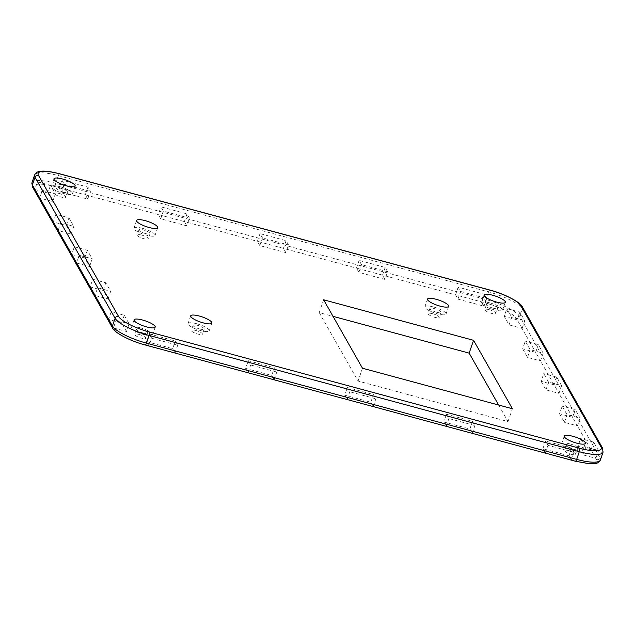 <?xml version="1.0" encoding="UTF-8"?>
<svg xmlns="http://www.w3.org/2000/svg" width="635" height="635" viewBox="0 0 635 635"><rect width="100%" height="100%" fill="white"/><g stroke="black" fill="none" stroke-linecap="round" stroke-linejoin="round"><path stroke-width="0.48" stroke-dasharray="3.17 2.38" d="M577.977 446.27L582.835 454.819L595.789 458.319A2.794 2.611 150.4 0 0 595.868 458.343L591.018 449.794A2.794 2.611 -29.6 0 1 590.939 449.778L577.977 446.27L580.612 438.579L585.47 447.127L598.503 450.652L593.654 442.103L580.612 438.579M591.018 449.794L593.654 442.103M559.538 413.79L564.388 422.339L577.35 425.839A2.794 2.611 150.4 0 0 577.429 425.863L572.579 417.314A2.794 2.611 -29.6 0 1 572.5 417.29L559.538 413.79L562.173 406.098L567.023 414.647L580.065 418.171L575.207 409.623L562.173 406.098M572.579 417.314L575.207 409.623M541.099 381.31L545.949 389.858L558.911 393.359A2.794 2.611 150.4 0 0 558.99 393.382L554.133 384.834A2.794 2.611 -29.6 0 1 554.053 384.81L541.099 381.31L543.735 373.618L548.584 382.167L561.618 385.683L556.768 377.142L543.735 373.618M554.133 384.834L556.768 377.142M522.661 348.829L527.51 357.378L540.464 360.878A2.794 2.611 150.4 0 0 540.544 360.894L535.694 352.354A2.794 2.611 -29.6 0 1 535.615 352.33L522.661 348.829L525.288 341.13L530.146 349.679L543.179 353.203L538.329 344.654L525.288 341.13M535.694 352.354L538.329 344.654M522.026 328.398A2.794 2.611 150.4 0 0 522.105 328.414L524.74 320.723L519.89 312.174L506.849 308.65L504.214 316.349L509.072 324.898L522.026 328.398L535.615 352.33M509.072 324.898L511.699 317.198L524.74 320.723M577.429 425.863L580.065 418.171M558.99 393.382L561.618 385.683M540.544 360.894L543.179 353.203M522.105 328.414L517.255 319.865L519.89 312.174M595.868 458.343L598.503 450.652M506.849 308.65L511.699 317.198M527.51 357.378L530.146 349.679M545.949 389.858L548.584 382.167M564.388 422.339L567.023 414.647M517.255 319.865A2.794 2.611 -29.6 0 1 517.176 319.849L504.214 316.349M582.835 454.819L585.47 447.127M517.176 319.849L516.445 318.564A27.94 6.755 18.9 0 0 485.521 302.974L455.533 294.87L457.962 299.141L484.037 306.189L481.608 301.919L484.243 294.219L458.168 287.171L460.597 291.449L486.672 298.498L484.243 294.219M484.037 306.189L486.672 298.498M61.651 192.04L87.725 199.088L90.353 191.389L87.932 187.119L61.857 180.07L64.286 184.348L61.651 192.04L59.222 187.769L61.857 180.07M64.286 184.348L90.353 191.389M186.801 225.862L184.372 221.591L158.298 214.543L160.726 218.813L186.801 225.862L189.436 218.17L187.007 213.892L160.933 206.851L163.362 211.122L189.436 218.17M160.726 218.813L163.362 211.122M285.877 252.635L283.448 248.364L257.381 241.316L259.802 245.594L285.877 252.635L288.512 244.943L286.083 240.673L260.017 233.624L262.438 237.895L288.512 244.943M259.802 245.594L262.438 237.895M384.953 279.416L382.532 275.138L356.457 268.097L358.886 272.367L384.953 279.416L387.588 271.716L385.167 267.446L359.092 260.398L361.521 264.676L387.588 271.716M358.886 272.367L361.521 264.676M458.168 287.171L455.533 294.87L382.532 275.138L385.167 267.446M286.083 240.673L283.448 248.364L356.457 268.097L359.092 260.398M187.007 213.892L184.372 221.591L257.381 241.316L260.017 233.624M87.725 199.088L85.296 194.81L158.298 214.543L160.933 206.851M87.932 187.119L85.296 194.81L55.309 186.706A27.94 6.755 18.9 0 0 34.092 188.214L39.672 198.041L42.307 190.349L55.34 193.873L50.49 185.325L37.457 181.8L34.822 189.492L47.855 193.016L50.49 185.325M457.962 299.141L460.597 291.449M149.003 345.9L175.077 352.949L172.649 348.671L146.574 341.63L149.003 345.9L151.638 338.209L177.705 345.249L175.284 340.979L149.209 333.931L151.638 338.209M146.574 341.63L149.209 333.931M568.96 455.779L542.885 448.731L545.521 441.039L547.949 445.31L574.024 452.358L571.595 448.08L568.96 455.779L571.389 460.05L574.024 452.358M571.595 448.08L545.521 441.039M443.809 421.957L446.238 426.228L472.305 433.276L469.884 428.998L443.809 421.957L446.445 414.258L448.874 418.536L474.94 425.577L472.519 421.307L446.445 414.258M469.884 428.998L472.519 421.307M344.734 395.176L347.154 399.455L373.229 406.495L370.808 402.225L344.734 395.176L347.369 387.485L349.79 391.755L375.864 398.804L373.436 394.533L347.369 387.485M370.808 402.225L373.436 394.533M245.65 368.403L248.079 372.674L274.153 379.722L271.724 375.452L245.65 368.403L248.285 360.712L250.714 364.982L276.789 372.031L274.36 367.752L248.285 360.712M271.724 375.452L274.36 367.752M248.079 372.674L250.714 364.982M274.153 379.722L276.789 372.031M347.154 399.455L349.79 391.755M373.229 406.495L375.864 398.804M446.238 426.228L448.874 418.536M472.305 433.276L474.94 425.577M542.885 448.731L545.314 453.001L571.389 460.05M545.314 453.001L547.949 445.31M175.077 352.949L177.705 345.249M172.649 348.671L175.284 340.979M126.476 331.494L121.618 322.945L108.585 319.421L113.435 327.97L126.476 331.494L129.103 323.794L124.254 315.246L111.22 311.729L116.07 320.27L129.103 323.794M485.521 302.974A2.794 0.714 105.1 0 1 485.91 299.553A30.734 7.429 -161.1 0 1 519.93 316.706L600.004 457.748A2.794 2.611 150.4 0 1 596.519 459.605A27.94 6.755 18.9 0 1 575.302 461.105L145.09 344.845A27.94 6.755 18.9 0 1 114.165 329.248L113.435 327.97L116.07 320.27M37.457 181.8L42.307 190.349M89.591 266.525L92.226 258.834L87.368 250.285L74.335 246.761L71.699 254.46L76.557 263.001L89.591 266.525L84.741 257.977L71.699 254.46L58.11 230.521L71.152 234.045L66.294 225.496L53.261 221.972L58.11 230.521L60.746 222.829L73.787 226.354L68.929 217.805L55.896 214.281L60.746 222.829M47.855 193.016L52.705 201.565L39.672 198.041L53.261 221.972L55.896 214.281M74.335 246.761L79.184 255.31L92.226 258.834M108.029 299.006L110.665 291.314L105.815 282.765L92.773 279.241L90.138 286.941L94.996 295.489L108.029 299.006L103.18 290.465L90.138 286.941L76.557 263.001L79.184 255.31M92.773 279.241L97.631 287.79L110.665 291.314M111.22 311.729L108.585 319.421L94.996 295.489L97.631 287.79M103.18 290.465L105.815 282.765M84.741 257.977L87.368 250.285M71.152 234.045L73.787 226.354M66.294 225.496L68.929 217.805M52.705 201.565L55.34 193.873M121.618 322.945L124.254 315.246M59.142 193.461A5.866 1.421 18.9 0 0 54.61 193.357A5.866 1.421 18.9 0 0 59.706 196.596A5.866 1.421 18.9 0 0 65.715 197.16A5.866 1.421 18.9 0 0 59.142 193.461M489.355 309.721A5.866 1.421 18.9 0 0 484.822 309.618A5.866 1.421 18.9 0 0 489.91 312.865A5.866 1.421 18.9 0 0 495.919 313.42A5.866 1.421 18.9 0 0 489.355 309.721M569.428 450.763A5.866 1.421 18.9 0 0 564.896 450.659A5.866 1.421 18.9 0 0 569.984 453.898A5.866 1.421 18.9 0 0 575.993 454.462A5.866 1.421 18.9 0 0 569.428 450.763M139.216 334.502A5.866 1.421 18.9 0 0 134.684 334.399A5.866 1.421 18.9 0 0 139.779 337.637A5.866 1.421 18.9 0 0 145.788 338.193A5.866 1.421 18.9 0 0 139.216 334.502M141.716 235.101A5.866 1.421 18.9 0 0 137.184 234.99A5.866 1.421 18.9 0 0 142.28 238.236A5.866 1.421 18.9 0 0 148.288 238.792A5.866 1.421 18.9 0 0 141.716 235.101M432.697 313.738A5.866 1.421 18.9 0 0 428.165 313.626A5.866 1.421 18.9 0 0 433.253 316.873A5.866 1.421 18.9 0 0 439.261 317.429A5.866 1.421 18.9 0 0 432.697 313.738M195.874 330.494A5.866 1.421 18.9 0 0 191.341 330.39A5.866 1.421 18.9 0 0 196.437 333.629A5.866 1.421 18.9 0 0 202.446 334.185A5.866 1.421 18.9 0 0 195.874 330.494M498.618 405.027L508.016 421.569L358.092 381.056L319.238 312.626L333.026 316.349M508.016 421.569L512.405 408.75M362.482 368.236L358.092 381.056M323.636 299.799L319.238 312.626M196.707 323.739A11.176 2.699 -161.1 0 1 209.225 330.779A11.176 2.699 -161.1 0 1 197.779 329.716A11.176 2.699 -161.1 0 1 188.079 323.54A11.176 2.699 -161.1 0 1 196.707 323.739M199.668 328.954A5.866 1.421 -161.1 0 1 193.103 325.255A5.866 1.421 -161.1 0 1 197.636 325.366A5.866 1.421 -161.1 0 1 204.2 329.057A5.866 1.421 -161.1 0 1 199.668 328.954M433.53 306.983A11.176 2.699 -161.1 0 1 446.04 314.015A11.176 2.699 -161.1 0 1 434.594 312.952A11.176 2.699 -161.1 0 1 424.894 306.776A11.176 2.699 -161.1 0 1 433.53 306.983M436.491 312.198A5.866 1.421 -161.1 0 1 429.919 308.499A5.866 1.421 -161.1 0 1 434.451 308.602A5.866 1.421 -161.1 0 1 441.023 312.301A5.866 1.421 -161.1 0 1 436.491 312.198M142.55 228.346A11.176 2.699 -161.1 0 1 155.067 235.387A11.176 2.699 -161.1 0 1 143.621 234.323A11.176 2.699 -161.1 0 1 133.921 228.148A11.176 2.699 -161.1 0 1 142.55 228.346M145.51 233.561A5.866 1.421 -161.1 0 1 138.946 229.862A5.866 1.421 -161.1 0 1 143.47 229.965A5.866 1.421 -161.1 0 1 150.043 233.664A5.866 1.421 -161.1 0 1 145.51 233.561M140.049 327.747A11.176 2.699 -161.1 0 1 152.567 334.788A11.176 2.699 -161.1 0 1 141.121 333.724A11.176 2.699 -161.1 0 1 131.421 327.549A11.176 2.699 -161.1 0 1 140.049 327.747M143.01 332.962A5.866 1.421 -161.1 0 1 136.446 329.263A5.866 1.421 -161.1 0 1 140.978 329.374A5.866 1.421 -161.1 0 1 147.542 333.065A5.866 1.421 -161.1 0 1 143.01 332.962M570.262 444.008A11.176 2.699 -161.1 0 1 582.771 451.048A11.176 2.699 -161.1 0 1 571.325 449.985A11.176 2.699 -161.1 0 1 561.626 443.809A11.176 2.699 -161.1 0 1 570.262 444.008M573.222 449.223A5.866 1.421 -161.1 0 1 566.65 445.532A5.866 1.421 -161.1 0 1 571.183 445.635A5.866 1.421 -161.1 0 1 577.755 449.326A5.866 1.421 -161.1 0 1 573.222 449.223M490.188 302.974A11.176 2.699 -161.1 0 1 502.698 310.007A11.176 2.699 -161.1 0 1 491.252 308.943A11.176 2.699 -161.1 0 1 481.56 302.768A11.176 2.699 -161.1 0 1 490.188 302.974M493.149 308.189A5.866 1.421 -161.1 0 1 486.577 304.49A5.866 1.421 -161.1 0 1 491.109 304.594A5.866 1.421 -161.1 0 1 497.681 308.292A5.866 1.421 -161.1 0 1 493.149 308.189M59.976 186.706A11.176 2.699 -161.1 0 1 72.493 193.746A11.176 2.699 -161.1 0 1 61.047 192.683A11.176 2.699 -161.1 0 1 51.348 186.507A11.176 2.699 -161.1 0 1 59.976 186.706M62.936 191.921A5.866 1.421 -161.1 0 1 56.372 188.23A5.866 1.421 -161.1 0 1 60.904 188.333A5.866 1.421 -161.1 0 1 67.469 192.032A5.866 1.421 -161.1 0 1 62.936 191.921M590.939 449.778L577.35 425.839M572.5 417.29L558.911 393.359M554.053 384.81L540.464 360.878M600.4 459.946A30.734 7.429 -161.1 0 0 600.004 457.748L602.639 450.048L522.565 309.015L519.93 316.706A2.794 2.611 -29.6 0 1 516.445 318.564M596.519 459.605L595.789 458.319M55.309 186.706A2.794 0.714 105.1 0 1 55.705 183.293L485.91 299.553L488.545 291.862A2.794 0.714 105.1 0 1 489.76 290.012M34.092 188.214A2.794 2.611 -29.6 0 1 32.536 187.023M31.972 182.737A30.734 7.429 -161.1 0 1 55.705 183.293L58.341 175.593A2.794 0.714 105.1 0 1 59.555 173.752M114.165 329.248A2.794 2.611 -29.6 0 1 112.609 328.065M603.028 452.255A30.734 7.429 18.9 0 0 602.639 450.048A2.794 2.611 150.4 0 0 602.464 447.969M522.391 306.927A2.794 2.611 150.4 0 1 522.565 309.015A30.734 7.429 18.9 0 0 488.545 291.862L58.341 175.593A30.734 7.429 18.9 0 0 34.6 175.046M190.714 315.841L188.079 323.54M211.86 323.08L209.225 330.779M193.103 325.255L191.341 330.39M204.2 329.057L202.446 334.185M427.53 299.085L424.894 306.776M448.675 306.324L446.04 314.015M429.919 308.499L428.165 313.626M441.023 312.301L439.261 317.429M136.557 220.448L133.921 228.148M157.702 227.687L155.067 235.387M138.946 229.862L137.184 234.99M150.043 233.664L148.288 238.792M134.056 319.849L131.421 327.549M155.202 327.096L152.567 334.788M136.446 329.263L134.684 334.399M147.542 333.065L145.788 338.193M564.261 436.118L561.626 443.809M585.406 443.357L582.771 451.048M566.65 445.532L564.896 450.659M577.755 449.326L575.993 454.462M484.188 295.077L481.56 302.768M505.333 302.316L502.698 310.007M486.577 304.49L484.822 309.618M497.681 308.292L495.919 313.42M53.983 178.816L51.348 186.507M75.128 186.055L72.493 193.746M56.372 188.23L54.61 193.357M67.469 192.032L65.715 197.16"/><path stroke-width="0.95" d="M333.026 316.349L469.162 353.139L498.618 405.027M473.551 340.312L512.405 408.75L362.482 368.236L323.636 299.799L473.551 340.312L469.162 353.139M199.342 316.047A11.176 2.699 -161.1 0 1 211.86 323.08A11.176 2.699 -161.1 0 1 200.414 322.016A11.176 2.699 -161.1 0 1 190.714 315.841A11.176 2.699 -161.1 0 1 199.342 316.047M436.166 299.283A11.176 2.699 -161.1 0 1 448.675 306.324A11.176 2.699 -161.1 0 1 437.229 305.26A11.176 2.699 -161.1 0 1 427.53 299.085A11.176 2.699 -161.1 0 1 436.166 299.283M145.185 220.655A11.176 2.699 -161.1 0 1 157.702 227.687A11.176 2.699 -161.1 0 1 146.256 226.624A11.176 2.699 -161.1 0 1 136.557 220.448A11.176 2.699 -161.1 0 1 145.185 220.655M142.684 320.056A11.176 2.699 -161.1 0 1 155.202 327.096A11.176 2.699 -161.1 0 1 143.756 326.025A11.176 2.699 -161.1 0 1 134.056 319.849A11.176 2.699 -161.1 0 1 142.684 320.056M572.897 436.316A11.176 2.699 -161.1 0 1 585.406 443.357A11.176 2.699 -161.1 0 1 573.961 442.293A11.176 2.699 -161.1 0 1 564.261 436.118A11.176 2.699 -161.1 0 1 572.897 436.316M492.823 295.275A11.176 2.699 -161.1 0 1 505.333 302.316A11.176 2.699 -161.1 0 1 493.887 301.252A11.176 2.699 -161.1 0 1 484.188 295.077A11.176 2.699 -161.1 0 1 492.823 295.275M62.611 179.014A11.176 2.699 -161.1 0 1 75.128 186.055A11.176 2.699 -161.1 0 1 63.683 184.991A11.176 2.699 -161.1 0 1 53.983 178.816A11.176 2.699 -161.1 0 1 62.611 179.014M145.09 344.845A2.794 0.714 -74.9 0 0 145.24 344.98C130.183 341.154 114.205 332.462 112.609 328.065L32.536 187.023A2.794 2.611 -29.6 0 1 32.361 184.944A30.734 7.429 -161.1 0 1 31.972 182.737L34.6 175.046A30.734 7.429 18.9 0 0 34.996 177.244A2.794 2.611 -29.6 0 1 38.481 175.387A27.94 6.755 -161.1 0 1 59.698 173.887L489.91 290.147A27.94 6.755 -161.1 0 1 520.835 305.745L600.908 446.778A27.94 6.755 -161.1 0 1 579.692 448.286L149.479 332.018A2.794 0.714 105.1 0 1 149.09 335.439L579.295 451.699A30.734 7.429 18.9 0 0 603.028 452.255L600.4 459.946A30.734 7.429 -161.1 0 1 576.659 459.399L146.455 343.138A30.734 7.429 -161.1 0 1 112.435 325.977L32.361 184.944L34.996 177.244L115.07 318.286A2.794 2.611 -29.6 0 1 118.555 316.428L38.481 175.387M112.609 328.065A2.794 2.611 -29.6 0 1 112.435 325.977L115.07 318.286A30.734 7.429 18.9 0 0 149.09 335.439L146.455 343.138A2.794 0.714 -74.9 0 1 145.24 344.98L575.445 461.24A2.794 0.714 -74.9 0 0 576.659 459.399L579.295 451.699A2.794 0.714 -74.9 0 0 579.692 448.286M575.302 461.105A2.794 0.714 -74.9 0 0 575.445 461.24L589.804 463.812L594.558 463.685C597.376 463.463 599.321 462.216 600.4 459.946M603.028 452.255L602.464 447.969A2.794 2.611 150.4 0 0 600.908 446.778M602.464 447.969L522.391 306.927A2.794 2.611 150.4 0 0 520.835 305.745M522.391 306.927C520.795 302.53 504.817 293.838 489.76 290.012A2.794 0.714 105.1 0 1 489.91 290.147M489.76 290.012L59.555 173.752A2.794 0.714 105.1 0 1 59.698 173.887M149.479 332.018A27.94 6.755 -161.1 0 1 118.555 316.428M32.536 187.023L31.972 182.737M59.555 173.752C47.347 170.624 42.156 170.982 40.442 171.307C37.616 171.529 35.671 172.776 34.6 175.046"/></g></svg>
